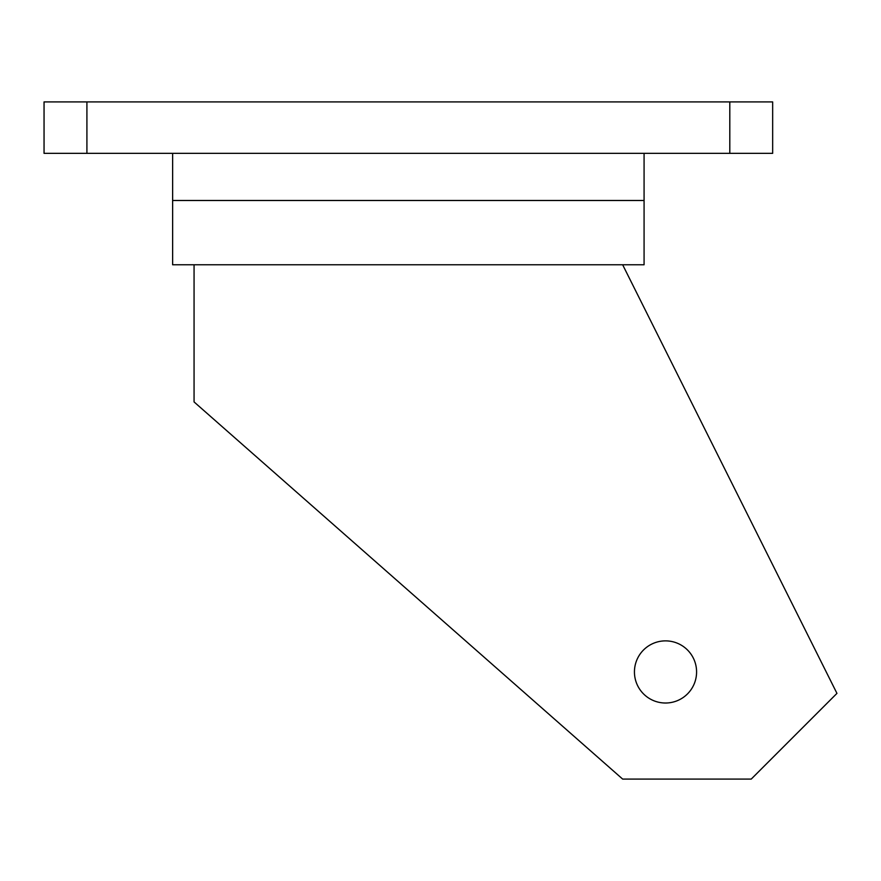 <?xml version="1.0" encoding="UTF-8"?>
<svg xmlns="http://www.w3.org/2000/svg" width="881" height="881" viewBox="0 0 881 881"><rect width="100%" height="100%" fill="white"/><g stroke="black" fill="none" stroke-linecap="round" stroke-linejoin="round"><path stroke-width="1.32" d="M86.911 101.91L86.911 153.338L44.05 153.338L44.05 101.91L772.659 101.91L772.659 153.338L729.798 153.338L729.798 101.91M86.911 153.338L729.798 153.338M665.507 703.016A31.077 31.077 0 0 0 696.585 671.939A31.077 31.077 0 0 0 665.507 640.872A31.077 31.077 0 0 0 634.441 671.939A31.077 31.077 0 0 0 665.507 703.016M172.632 153.338L172.632 200.483L644.077 200.483L644.077 264.774L172.632 264.774L172.632 200.483M644.077 153.338L644.077 200.483M194.062 264.774L194.062 401.923L622.658 779.09L751.229 779.09L836.95 693.369L622.658 264.774"/></g></svg>
